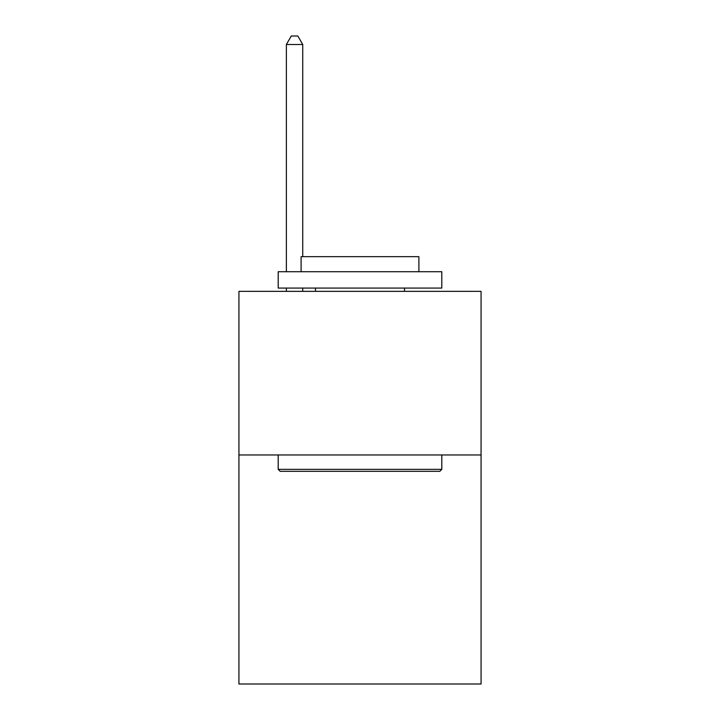 <?xml version="1.0" encoding="UTF-8"?>
<svg xmlns="http://www.w3.org/2000/svg" width="720" height="720" viewBox="0 0 720 720"><rect width="100%" height="100%" fill="white"/><g stroke="black" fill="none" stroke-linecap="round" stroke-linejoin="round"><path stroke-width="1.08" d="M481.068 454.959L481.068 684L238.932 684L238.932 291.348L481.068 291.348L481.068 454.959L238.932 454.959M280.161 471.312L278.199 469.35L441.801 469.35L439.839 471.312L280.161 471.312M441.801 271.719L441.801 288.081L278.199 288.081L278.199 271.719L441.801 271.719M301.104 271.719L301.104 256.671L418.896 256.671L418.896 271.719M441.801 454.959L441.801 469.35M278.199 454.959L278.199 469.35M404.496 288.081L404.496 291.348M315.504 288.081L315.504 291.348M302.742 256.671L302.742 44.505L286.38 44.505L286.38 271.719M286.38 288.081L286.38 291.348M302.742 288.081L302.742 291.348M286.38 44.505L291.285 36L297.828 36L302.742 44.505"/></g></svg>
